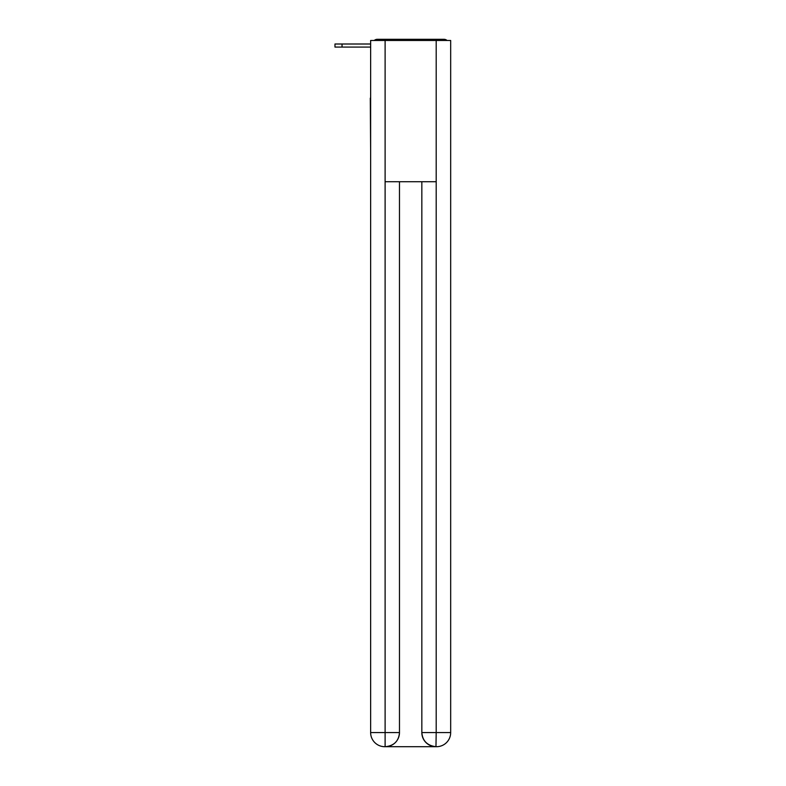 <?xml version="1.0" encoding="UTF-8"?>
<svg xmlns="http://www.w3.org/2000/svg" width="786" height="786" viewBox="0 0 786 786"><rect width="100%" height="100%" fill="white"/><g stroke="black" fill="none" stroke-linecap="round" stroke-linejoin="round"><path stroke-width="1.18" d="M450.673 150.647L450.673 51.306M370.638 98.152L370.638 51.306M370.285 98.152L370.638 150.647M447.077 40.479A4.706 4.706 0 0 0 443.962 39.3L377.349 39.3A4.706 4.706 0 0 0 374.234 40.479M377.349 39.3L392.293 39.3M429.018 39.3L443.962 39.3M370.638 47.072L334.974 47.072L334.974 44.006L370.638 44.006M385.111 40.479L385.111 181.723L436.201 181.723L436.201 40.479L370.638 40.479L370.638 732.572A14.128 14.128 0 0 0 384.757 746.7L435.965 746.7A14.128 14.128 0 0 1 421.836 732.572L421.836 181.723L421.836 732.572C422.554 740.903 427.26 745.609 435.965 746.7L436.201 732.572L450.673 732.572A14.128 14.128 0 0 1 436.554 746.7L436.299 746.7M436.201 40.479L450.673 40.479L450.673 732.572M399.475 181.723L399.475 732.572A14.128 14.128 0 0 1 385.346 746.7C394.081 745.786 398.787 741.08 399.475 732.572L399.475 181.723M370.638 732.572A14.128 14.128 0 0 0 384.757 746.7A14.128 14.128 0 0 1 370.638 732.572L385.111 732.572L385.111 746.7M399.475 732.572L385.111 732.572L385.111 181.723M421.836 732.572L436.201 732.572L436.201 181.723M342.038 44.006L342.038 47.072"/></g></svg>
